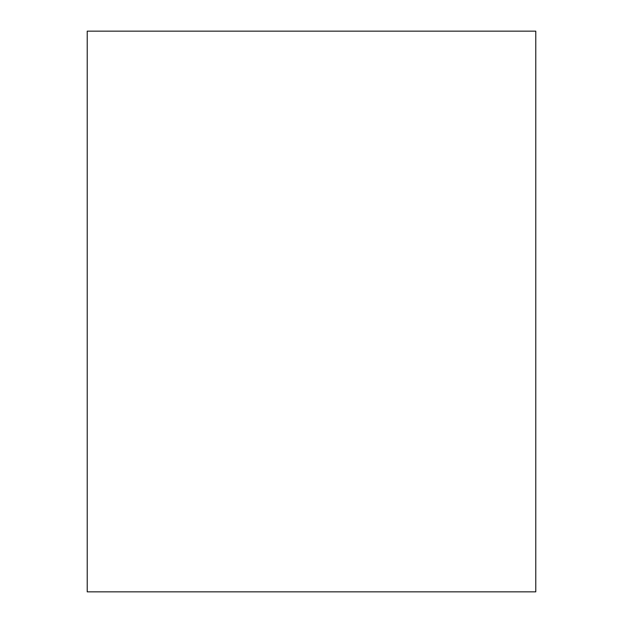<?xml version="1.0" encoding="UTF-8"?>
<svg xmlns="http://www.w3.org/2000/svg" width="623" height="623" viewBox="0 0 623 623"><rect width="100%" height="100%" fill="white"/><g stroke="black" fill="none" stroke-linecap="round" stroke-linejoin="round"><path stroke-width="0.93" d="M535.78 591.85L87.22 591.85L87.22 31.15L535.78 31.15L535.78 591.85"/></g></svg>
